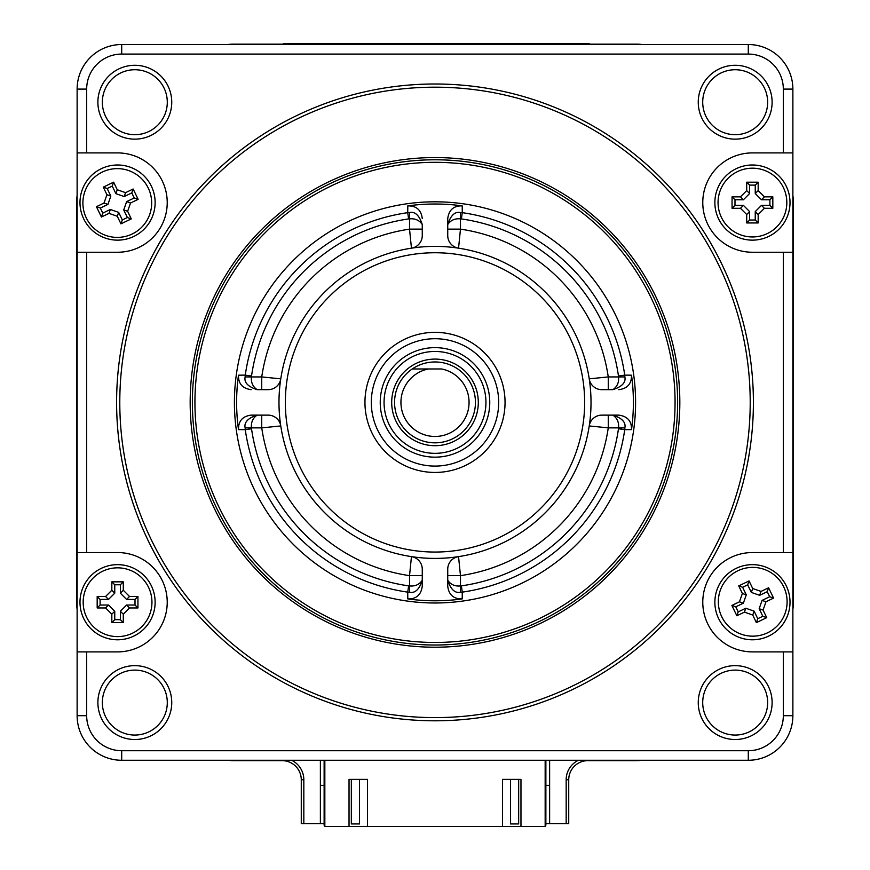 <?xml version="1.0" encoding="UTF-8"?>
<svg xmlns="http://www.w3.org/2000/svg" width="870" height="870" viewBox="0 0 870 870"><rect width="100%" height="100%" fill="white"/><g stroke="black" fill="none" stroke-linecap="round" stroke-linejoin="round"><path stroke-width="1.3" d="M240.033 760.271L629.967 760.271M629.967 44.522L240.033 44.522M545.164 825.228L545.871 825.228L545.871 760.271M324.129 760.271L324.129 825.228L324.836 825.228M520.967 826.5L502.501 826.5L502.501 779.379L520.967 779.379L520.967 826.5L545.164 826.5L545.164 760.271M502.501 826.5L367.499 826.5L367.499 779.379L349.033 779.379L349.033 826.5L324.836 826.5L324.836 760.271M367.499 826.5L349.033 826.5M359.473 779.379L359.473 823.955L351.328 823.955L351.328 779.379M518.672 779.379L518.672 823.955L510.527 823.955L510.527 779.379M77.126 89.099L77.126 715.695A44.577 44.577 0 0 0 121.702 760.271L748.298 760.271A44.577 44.577 0 0 0 792.875 715.695L792.875 89.099A44.577 44.577 0 0 0 748.298 44.522L121.702 44.522A44.577 44.577 0 0 0 77.126 89.099L86.674 89.099L86.674 152.902L77.126 152.902M790.014 602.225A37.573 37.573 0 0 1 752.441 639.787A37.573 37.573 0 0 1 714.868 602.225A37.573 37.573 0 0 1 752.441 564.652A37.573 37.573 0 0 1 790.014 602.225M102.345 702.579A32.473 32.473 0 0 1 134.817 670.107A32.473 32.473 0 0 1 167.29 702.579A32.473 32.473 0 0 1 134.817 735.052A32.473 32.473 0 0 1 102.345 702.579M171.749 702.579A36.931 36.931 0 0 0 134.817 665.648A36.931 36.931 0 0 0 97.886 702.579A36.931 36.931 0 0 0 134.817 739.511A36.931 36.931 0 0 0 171.749 702.579M792.875 552.548L752.441 552.548A49.666 49.666 0 0 0 702.775 602.225A49.666 49.666 0 0 0 752.441 651.891L792.875 651.891M86.674 152.902L117.559 152.902A49.666 49.666 0 0 1 167.225 202.569A49.666 49.666 0 0 1 117.559 252.246L86.674 252.246L86.674 552.548L117.559 552.548A49.666 49.666 0 0 1 167.225 602.225A49.666 49.666 0 0 1 117.559 651.891L86.674 651.891L86.674 715.695A35.028 35.028 0 0 0 121.702 750.723L748.298 750.723A35.028 35.028 0 0 0 783.326 715.695L783.326 651.891M86.674 89.099A35.028 35.028 0 0 1 121.702 54.07L121.702 44.522M783.326 552.548L783.326 252.246L752.441 252.246A49.666 49.666 0 0 1 702.775 202.569A49.666 49.666 0 0 1 752.441 152.902L783.326 152.902L783.326 89.099A35.028 35.028 0 0 0 748.298 54.07L121.702 54.07M698.251 102.214A36.931 36.931 0 0 0 735.183 139.146A36.931 36.931 0 0 0 772.114 102.214A36.931 36.931 0 0 0 735.183 65.283A36.931 36.931 0 0 0 698.251 102.214M97.886 102.214A36.931 36.931 0 0 0 134.817 139.146A36.931 36.931 0 0 0 171.749 102.214A36.931 36.931 0 0 0 134.817 65.283A36.931 36.931 0 0 0 97.886 102.214M772.114 702.579A36.931 36.931 0 0 0 735.183 665.648A36.931 36.931 0 0 0 698.251 702.579A36.931 36.931 0 0 0 735.183 739.511A36.931 36.931 0 0 0 772.114 702.579M435 720.795A318.398 318.398 0 0 0 753.398 402.397A318.398 318.398 0 0 0 435 83.998A318.398 318.398 0 0 0 116.602 402.397A318.398 318.398 0 0 0 435 720.795M783.326 252.246L792.875 252.246M783.326 152.902L792.875 152.902M714.868 202.569A37.573 37.573 0 0 1 752.441 164.995A37.573 37.573 0 0 1 790.014 202.569A37.573 37.573 0 0 1 752.441 240.142A37.573 37.573 0 0 1 714.868 202.569M86.674 552.548L77.126 552.548M86.674 252.246L77.126 252.246M86.674 651.891L77.126 651.891M79.986 202.569A37.573 37.573 0 0 1 117.559 164.995A37.573 37.573 0 0 1 155.132 202.569A37.573 37.573 0 0 1 117.559 240.142A37.573 37.573 0 0 1 79.986 202.569M155.132 602.225A37.573 37.573 0 0 1 117.559 639.787A37.573 37.573 0 0 1 79.986 602.225A37.573 37.573 0 0 1 117.559 564.652A37.573 37.573 0 0 1 155.132 602.225M767.655 102.214A32.473 32.473 0 0 1 735.183 134.687A32.473 32.473 0 0 1 702.71 102.214A32.473 32.473 0 0 1 735.183 69.73A32.473 32.473 0 0 1 767.655 102.214M167.29 102.214A32.473 32.473 0 0 1 134.817 134.687A32.473 32.473 0 0 1 102.345 102.214A32.473 32.473 0 0 1 134.817 69.73A32.473 32.473 0 0 1 167.29 102.214M702.71 702.579A32.473 32.473 0 0 1 735.183 670.107A32.473 32.473 0 0 1 767.655 702.579A32.473 32.473 0 0 1 735.183 735.052A32.473 32.473 0 0 1 702.71 702.579M435 87.185A315.212 315.212 0 0 1 750.212 402.397A315.212 315.212 0 0 1 435 717.609A315.212 315.212 0 0 1 119.788 402.397A315.212 315.212 0 0 1 435 87.185M435 157.568A244.829 244.829 0 0 0 190.171 402.397A244.829 244.829 0 0 0 435 647.215A244.829 244.829 0 0 0 679.829 402.397A244.829 244.829 0 0 0 435 157.568M435 645.018A242.621 242.621 0 0 0 677.621 402.397A242.621 242.621 0 0 0 435 159.775A242.621 242.621 0 0 0 192.379 402.397A242.621 242.621 0 0 0 435 645.018M435 642.462A240.066 240.066 0 0 0 675.066 402.397A240.066 240.066 0 0 0 435 162.32A240.066 240.066 0 0 0 194.934 402.397A240.066 240.066 0 0 0 435 642.462M435 201.807A200.589 200.589 0 0 0 234.411 402.397A200.589 200.589 0 0 0 435 602.986A200.589 200.589 0 0 0 635.589 402.397A200.589 200.589 0 0 0 435 201.807M407.791 205.885L407.726 212.661L409.531 212.53C415.077 211.377 419.318 215.379 422.265 224.525L422.265 235.585A12.735 12.735 0 0 1 411.456 248.167A156.013 156.013 0 0 0 280.771 378.841L261.739 376.928A175.12 175.12 0 0 1 409.531 229.136L411.456 248.167A156.013 156.013 0 0 1 458.544 248.167L460.469 229.136L460.469 218.859C454.945 218.305 450.693 220.197 447.735 224.525L447.735 218.587C448.898 209.887 453.716 205.646 462.209 205.885A198.382 198.382 0 0 0 407.791 205.885C416.382 205.733 421.21 209.964 422.265 218.587M462.209 598.908C453.618 599.06 448.789 594.819 447.735 586.206L447.735 580.268C450.682 589.414 454.923 593.405 460.469 592.263L462.274 592.133L462.209 598.908A198.382 198.382 0 0 1 407.791 598.908L407.726 592.133A191.694 191.694 0 0 1 245.264 429.671L251.528 428.769L251.463 427.866L261.739 427.866L280.771 425.941A156.013 156.013 0 0 1 280.771 378.841A12.735 12.735 0 0 1 268.188 389.662L257.128 389.662C247.972 386.704 243.97 382.452 245.133 376.928L245.264 375.122L238.489 375.187A198.382 198.382 0 0 0 238.489 429.606L245.264 429.671L245.133 427.866C243.981 422.32 247.983 418.078 257.128 415.131C252.811 418.078 250.919 422.32 251.463 427.866L245.133 427.866M238.489 429.606C238.336 421.015 242.578 416.186 251.191 415.131L268.188 415.131A12.735 12.735 0 0 1 280.771 425.941A156.013 156.013 0 0 0 411.456 556.626A12.735 12.735 0 0 1 422.265 569.208L422.265 586.206C421.102 594.906 416.284 599.136 407.791 598.908M461.372 585.869A185.364 185.364 0 0 0 618.472 428.769L624.736 429.671A191.694 191.694 0 0 1 462.274 592.133L461.372 585.869L460.469 585.934L460.469 575.646L458.544 556.626A156.013 156.013 0 0 0 589.229 425.941L608.26 427.866L618.537 427.866C619.092 422.341 617.2 418.089 612.871 415.131L618.809 415.131C627.509 416.295 631.74 421.113 631.511 429.606L624.736 429.671L624.867 427.866C626.03 422.341 622.028 418.089 612.871 415.131M631.511 429.606A198.382 198.382 0 0 0 631.511 375.187L624.736 375.122L618.472 376.025L618.537 376.928L608.26 376.928L589.229 378.841A156.013 156.013 0 0 0 458.544 248.167A12.735 12.735 0 0 1 447.735 235.585L447.735 218.587M251.528 428.769A185.364 185.364 0 0 0 408.628 585.869L407.726 592.133L409.531 592.263C415.055 593.427 419.307 589.425 422.265 580.268L422.265 586.206M422.265 580.268C419.307 584.596 415.055 586.489 409.531 585.934L408.628 585.869M447.735 586.206L447.735 569.208A12.735 12.735 0 0 1 458.544 556.626A156.013 156.013 0 0 1 411.456 556.626L409.531 575.646L409.531 592.263M251.191 415.131L257.128 415.131M251.191 389.662C242.491 388.498 238.26 383.681 238.489 375.187M257.128 389.662C252.8 386.704 250.908 382.452 251.463 376.928L261.739 376.928L261.739 389.662M435 252.746A149.651 149.651 0 0 0 285.349 402.397A149.651 149.651 0 0 0 435 552.048A149.651 149.651 0 0 0 584.651 402.397A149.651 149.651 0 0 0 435 252.746M447.735 224.525C450.693 215.368 454.945 211.367 460.469 212.53L462.274 212.661L462.209 205.885M460.469 592.263L460.469 585.934C454.923 586.478 450.682 584.586 447.735 580.268M618.809 415.131L601.812 415.131A12.735 12.735 0 0 0 589.229 425.941A156.013 156.013 0 0 0 589.229 378.841A12.735 12.735 0 0 0 601.812 389.662L612.871 389.662C622.017 386.715 626.019 382.474 624.867 376.928L624.736 375.122A191.694 191.694 0 0 0 462.274 212.661L461.372 218.925L460.469 218.859L460.469 212.53M631.511 375.187C631.663 383.779 627.422 388.607 618.809 389.662M624.867 376.928L618.537 376.928C619.081 382.474 617.189 386.715 612.871 389.662M435 332.351A70.046 70.046 0 0 0 364.954 402.397A70.046 70.046 0 0 0 435 472.443A70.046 70.046 0 0 0 505.046 402.397A70.046 70.046 0 0 0 435 332.351M435 338.713A63.684 63.684 0 0 0 371.316 402.397A63.684 63.684 0 0 0 435 466.081A63.684 63.684 0 0 0 498.684 402.397A63.684 63.684 0 0 0 435 338.713M408.628 218.925A185.364 185.364 0 0 0 251.528 376.025L245.264 375.122A191.694 191.694 0 0 1 407.726 212.661L408.628 218.925L409.531 218.859C415.077 218.316 419.318 220.197 422.265 224.525M435 453.335A50.938 50.938 0 0 0 485.938 402.397A50.938 50.938 0 0 0 435 351.458A50.938 50.938 0 0 0 384.062 402.397A50.938 50.938 0 0 0 435 453.335M394.567 402.397A40.433 40.433 0 0 1 412.249 368.967A40.433 40.433 0 0 0 435 442.83A40.433 40.433 0 0 0 457.75 368.967A40.433 40.433 0 0 0 412.249 368.967L428.442 368.967A34.071 34.071 0 0 0 406.66 421.297A34.071 34.071 0 0 0 463.34 421.297A34.071 34.071 0 0 0 441.558 368.967L428.442 368.967M412.249 368.967L418.47 368.967M291.602 760.271A21.652 21.652 0 0 1 303.826 779.759L303.826 823.575L320.377 823.575L320.377 760.271M578.398 760.271A21.652 21.652 0 0 0 566.174 779.759L568.73 779.759A19.107 19.107 0 0 1 587.826 760.652L636.612 760.652A38.204 38.204 0 0 0 641.995 760.271M545.871 823.575L566.174 823.575L566.174 779.759M549.622 823.575L549.622 760.271M320.377 785.36L324.129 785.36M545.871 785.36L549.622 785.36M303.826 823.575L301.27 823.575L301.27 779.759A19.107 19.107 0 0 0 282.174 760.652L233.388 760.652A38.204 38.204 0 0 1 228.005 760.271M320.377 823.575L324.129 823.575M568.73 779.759L568.73 823.575L566.174 823.575M792.875 609.391A38.204 38.204 0 0 0 793.255 604.008L793.255 200.785A38.204 38.204 0 0 0 792.875 195.402M641.995 44.522A38.204 38.204 0 0 0 636.612 44.142L233.388 44.142A38.204 38.204 0 0 0 228.005 44.522M77.126 195.402A38.204 38.204 0 0 0 76.745 200.785L76.745 604.008A38.204 38.204 0 0 0 77.126 609.391M77.126 604.008L77.126 200.785M233.388 44.522L636.612 44.522M792.875 200.785L792.875 604.008M718.054 202.569A34.387 34.387 0 0 0 752.441 236.955A34.387 34.387 0 0 0 786.828 202.569A34.387 34.387 0 0 0 752.441 168.182A34.387 34.387 0 0 0 718.054 202.569M764.404 196.837L772.821 196.837L772.821 208.3L764.404 208.3L758.172 214.531L758.172 222.948L746.71 222.948L746.71 214.531L740.479 208.3L732.061 208.3L732.061 196.837L740.479 196.837L746.71 190.606L746.71 182.189L758.172 182.189L758.172 190.606L764.404 196.837L761.478 199.763L755.247 193.531L755.247 185.114L749.635 185.114L749.635 193.531L743.404 199.763L734.987 199.763L734.987 205.374L743.404 205.374L749.635 211.606L749.635 220.023L755.247 220.023L755.247 211.606L761.478 205.374L769.896 205.374L769.896 199.763L761.478 199.763M758.172 182.189L755.247 185.114M772.821 208.3L769.896 205.374M758.172 222.948L755.247 220.023M746.71 222.948L749.635 220.023M732.061 208.3L734.987 205.374M732.061 196.837L734.987 199.763M746.71 182.189L749.635 185.114M772.821 196.837L769.896 199.763M151.945 602.225A34.387 34.387 0 0 0 117.559 567.838A34.387 34.387 0 0 0 83.172 602.225A34.387 34.387 0 0 0 117.559 636.612A34.387 34.387 0 0 0 151.945 602.225M105.596 607.956L97.179 607.956L97.179 596.494L105.596 596.494L111.828 590.262L111.828 581.845L123.29 581.845L123.29 590.262L129.521 596.494L137.939 596.494L137.939 607.956L129.521 607.956L123.29 614.176L123.29 622.594L111.828 622.594L111.828 614.176L105.596 607.956L108.522 605.031L114.753 611.262L114.753 619.679L120.364 619.679L120.364 611.262L126.596 605.031L135.013 605.031L135.013 599.419L126.596 599.419L120.364 593.188L120.364 584.77L114.753 584.77L114.753 593.188L108.522 599.419L100.104 599.419L100.104 605.031L108.522 605.031M111.828 622.594L114.753 619.679M97.179 596.494L100.104 599.419M111.828 581.845L114.753 584.77M123.29 581.845L120.364 584.77M137.939 596.494L135.013 599.419M137.939 607.956L135.013 605.031M123.29 622.594L120.364 619.679M97.179 607.956L100.104 605.031M737.803 570.796A34.387 34.387 0 0 0 721.73 616.689A34.387 34.387 0 0 0 767.634 632.762A34.387 34.387 0 0 0 783.707 586.869A34.387 34.387 0 0 0 737.803 570.796M763.066 610.066L766.72 617.656L756.389 622.626L752.746 615.046L744.426 612.132L736.846 615.775L731.877 605.455L739.457 601.801L742.371 593.492L738.717 585.901L749.048 580.932L752.702 588.511L761.011 591.426L768.591 587.783L773.571 598.103L765.981 601.757L763.066 610.066L759.173 608.706L762.076 600.387L769.667 596.744L767.231 591.676L759.64 595.33L751.332 592.416L747.678 584.836L742.621 587.272L746.275 594.852L743.361 603.171L735.77 606.814L738.206 611.882L745.797 608.228L754.105 611.142L757.759 618.722L762.816 616.286L759.173 608.706M773.571 598.103L769.667 596.744M756.389 622.626L757.759 618.722M736.846 615.775L738.206 611.882M731.877 605.455L735.77 606.814M738.717 585.901L742.621 587.272M749.048 580.932L747.678 584.836M768.591 587.783L767.231 591.676M766.72 617.656L762.816 616.286M132.196 233.997A34.387 34.387 0 0 0 148.27 188.105A34.387 34.387 0 0 0 102.366 172.032A34.387 34.387 0 0 0 86.293 217.924A34.387 34.387 0 0 0 132.196 233.997M106.934 194.717L103.28 187.137L113.611 182.167L117.254 189.747L125.574 192.661L133.153 189.007L138.123 199.339L130.543 202.993L127.629 211.301L131.283 218.892L120.952 223.862L117.298 216.271L108.989 213.367L101.409 217.011L96.429 206.69L104.019 203.036L106.934 194.717L110.827 196.087L107.923 204.406L100.333 208.05L102.769 213.117L110.359 209.463L118.668 212.378L122.322 219.958L127.379 217.522L123.725 209.942L126.639 201.623L134.23 197.979L131.794 192.912L124.203 196.566L115.895 193.651L112.241 186.071L107.184 188.507L110.827 196.087M96.429 206.69L100.333 208.05M113.611 182.167L112.241 186.071M133.153 189.007L131.794 192.912M138.123 199.339L134.23 197.979M131.283 218.892L127.379 217.522M120.952 223.862L122.322 219.958M101.409 217.011L102.769 213.117M103.28 187.137L107.184 188.507M589.099 43.5L589.099 44.142L589.099 43.5L283.446 43.5L283.446 44.142M783.326 89.099L792.875 89.099M748.298 54.07L748.298 44.522M86.674 715.695L77.126 715.695M121.702 750.723L121.702 760.271M748.298 750.723L748.298 760.271M783.326 715.695L792.875 715.695M618.472 376.025A185.364 185.364 0 0 0 461.372 218.925M422.265 575.646L409.531 575.646A175.12 175.12 0 0 1 261.739 427.866L261.739 415.131M618.472 428.769L618.537 427.866L624.867 427.866M608.26 415.131L608.26 427.866A175.12 175.12 0 0 1 460.469 575.646L447.735 575.646M409.531 212.53L409.531 229.136L422.265 229.136M251.528 376.025L251.463 376.928L245.133 376.928M447.735 229.136L460.469 229.136A175.12 175.12 0 0 1 608.26 376.928L608.26 389.662M380.233 402.397A54.766 54.766 0 0 1 435 347.63A54.766 54.766 0 0 1 489.766 402.397A54.766 54.766 0 0 1 435 457.163A54.766 54.766 0 0 1 380.233 402.397M435 445.701A43.304 43.304 0 0 0 478.304 402.397A43.304 43.304 0 0 0 435 359.092A43.304 43.304 0 0 0 391.696 402.397A43.304 43.304 0 0 0 435 445.701M303.826 779.759L301.27 779.759M758.172 190.606L755.247 193.531M764.404 208.3L761.478 205.374M758.172 214.531L755.247 211.606M746.71 214.531L749.635 211.606M740.479 208.3L743.404 205.374M740.479 196.837L743.404 199.763M746.71 190.606L749.635 193.531M111.828 614.176L114.753 611.262M105.596 596.494L108.522 599.419M111.828 590.262L114.753 593.188M123.29 590.262L120.364 593.188M129.521 596.494L126.596 599.419M129.521 607.956L126.596 605.031M123.29 614.176L120.364 611.262M765.981 601.757L762.076 600.387M752.746 615.046L754.105 611.142M744.426 612.132L745.797 608.228M739.457 601.801L743.361 603.171M742.371 593.492L746.275 594.852M752.702 588.511L751.332 592.416M761.011 591.426L759.64 595.33M104.019 203.036L107.923 204.406M117.254 189.747L115.895 193.651M125.574 192.661L124.203 196.566M130.543 202.993L126.639 201.623M127.629 211.301L123.725 209.942M117.298 216.271L118.668 212.378M108.989 213.367L110.359 209.463M576.364 44.142L576.364 43.5M296.181 44.142L296.181 43.5"/></g></svg>
